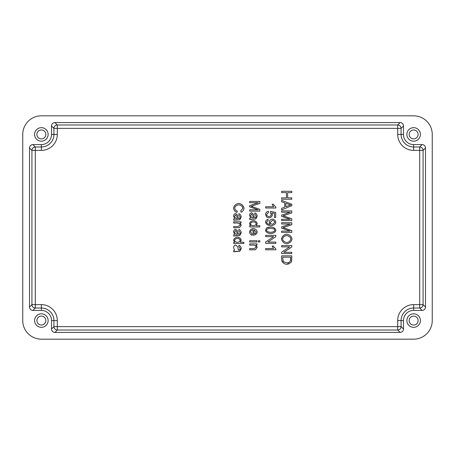 <?xml version="1.0" encoding="UTF-8"?>
<svg xmlns="http://www.w3.org/2000/svg" width="455" height="455" viewBox="0 0 455 455"><rect width="100%" height="100%" fill="white"/><g stroke="black" fill="none" stroke-linecap="round" stroke-linejoin="round"><path stroke-width="0.68" d="M31.918 150.372A3.384 3.384 135 0 1 35.302 146.988L32.902 144.582A3.384 3.384 -135 0 0 29.518 147.966L31.918 150.372L41.365 150.372L41.365 146.988L35.302 146.988L35.302 150.372L35.302 146.988A3.384 3.384 -45 0 0 31.918 150.372L29.518 147.966L29.518 307.034L31.918 304.628L31.918 150.372L31.918 304.628L29.518 307.034A3.384 3.384 135 0 0 32.902 310.418L35.302 308.012L41.365 308.012A12.552 12.552 0 0 1 53.917 320.57L53.917 326.627L51.517 329.028A3.384 3.384 135 0 0 54.901 332.412L57.302 330.012A3.384 3.384 45 0 1 53.917 326.627L57.302 326.627L57.302 320.57L53.917 320.57L57.302 320.57A15.936 15.936 0 0 0 41.365 304.628L41.365 308.012L41.365 304.628L35.302 304.628L35.302 308.012A3.384 3.384 45 0 1 31.918 304.628A3.384 3.384 -135 0 0 35.302 308.012L35.302 304.628L31.918 304.628L41.365 304.628A15.936 15.936 0 0 1 57.302 320.57L57.302 326.627L53.917 326.627A3.384 3.384 -135 0 0 57.302 330.012L57.302 326.627L401.082 326.627L401.082 320.57A12.552 12.552 0 0 1 413.635 308.012L419.698 308.012L422.098 310.418A3.384 3.384 45 0 0 425.482 307.034L423.082 304.628A3.384 3.384 -45 0 1 419.698 308.012L419.698 304.628L413.635 304.628L413.635 308.012L413.635 304.628A15.936 15.936 0 0 0 397.698 320.57L401.082 320.57L397.698 320.57L397.698 330.012L400.099 332.412A3.384 3.384 45 0 0 403.483 329.028L401.082 326.627A3.384 3.384 -45 0 1 397.698 330.012A3.384 3.384 135 0 0 401.082 326.627L397.698 326.627L397.698 320.57A15.936 15.936 0 0 1 413.635 304.628L419.698 304.628L419.698 308.012A3.384 3.384 135 0 0 423.082 304.628L419.698 304.628L419.698 146.988L413.635 146.988L413.635 150.372L423.082 150.372L425.482 147.966A3.384 3.384 -45 0 0 422.098 144.582L419.698 146.988A3.384 3.384 -135 0 1 423.082 150.372A3.384 3.384 45 0 0 419.698 146.988L419.698 150.372L413.635 150.372L413.635 146.988A12.552 12.552 0 0 1 401.082 134.43L397.698 134.43A15.936 15.936 0 0 0 413.635 150.372A15.936 15.936 0 0 1 397.698 134.43L401.082 134.43L401.082 128.373L403.483 125.972A3.384 3.384 -45 0 0 400.099 122.588L397.698 124.988A3.384 3.384 -135 0 1 401.082 128.373L397.698 128.373L397.698 134.43L397.698 128.373L401.082 128.373A3.384 3.384 45 0 0 397.698 124.988L397.698 128.373L397.698 124.988L57.302 124.988L54.901 122.588A3.384 3.384 -135 0 0 51.517 125.972L53.917 128.373L53.917 134.43A12.552 12.552 0 0 1 41.365 146.988L41.365 150.372A15.936 15.936 0 0 0 57.302 134.43L53.917 134.43L57.302 134.43L57.302 128.373L53.917 128.373A3.384 3.384 135 0 1 57.302 124.988A3.384 3.384 -45 0 0 53.917 128.373L57.302 128.373L57.302 124.988L57.302 128.373L397.698 128.373L57.302 128.373L57.302 134.43A15.936 15.936 0 0 1 41.365 150.372L35.302 150.372L35.302 304.628L35.302 150.372L31.918 150.372M32.902 144.582L35.302 146.988L41.365 146.988L41.365 144.582L32.902 144.582L41.365 144.582L41.365 146.988A12.552 12.552 0 0 0 53.917 134.43L51.517 134.43A10.152 10.152 0 0 1 41.365 144.582A10.152 10.152 0 0 0 51.517 134.43L53.917 134.43L53.917 128.373L51.517 125.972L51.517 134.43L51.517 125.972A3.384 3.384 -135 0 1 54.901 122.588L57.302 124.988L397.698 124.988L400.099 122.588L54.901 122.588L400.099 122.588A3.384 3.384 -45 0 1 403.483 125.972L401.082 128.373L401.082 134.43L403.483 134.43L403.483 125.972L403.483 134.43L401.082 134.43A12.552 12.552 0 0 0 413.635 146.988L413.635 144.582A10.152 10.152 0 0 1 403.483 134.43A10.152 10.152 0 0 0 413.635 144.582L413.635 146.988L419.698 146.988L422.098 144.582L413.635 144.582L422.098 144.582A3.384 3.384 -45 0 1 425.482 147.966L423.082 150.372L419.698 150.372L419.698 304.628L423.082 304.628L423.082 150.372L423.082 304.628L425.482 307.034L425.482 147.966L425.482 307.034A3.384 3.384 45 0 1 422.098 310.418L419.698 308.012L413.635 308.012L413.635 310.418L422.098 310.418L413.635 310.418L413.635 308.012A12.552 12.552 0 0 0 401.082 320.57L403.483 320.57A10.152 10.152 0 0 1 413.635 310.418A10.152 10.152 0 0 0 403.483 320.57L401.082 320.57L401.082 326.627L403.483 329.028L403.483 320.57L403.483 329.028A3.384 3.384 45 0 1 400.099 332.412L397.698 330.012L397.698 326.627L57.302 326.627L57.302 330.012L397.698 330.012L57.302 330.012L54.901 332.412L400.099 332.412L54.901 332.412A3.384 3.384 135 0 1 51.517 329.028L53.917 326.627L53.917 320.57L51.517 320.57L51.517 329.028L51.517 320.57L53.917 320.57A12.552 12.552 0 0 0 41.365 308.012L41.365 310.418A10.152 10.152 0 0 1 51.517 320.57A10.152 10.152 0 0 0 41.365 310.418L41.365 308.012L35.302 308.012L32.902 310.418L41.365 310.418L32.902 310.418A3.384 3.384 135 0 1 29.518 307.034L29.518 147.966A3.384 3.384 -135 0 1 32.902 144.582M270.315 212.593L271.311 214.441L270.315 212.593L270.475 211.421L275.69 212.405L275.69 217.45L274.496 217.45L274.496 213.406L271.772 212.855L274.496 213.406L274.496 217.45L275.69 217.45L275.69 212.405L270.475 211.421L270.315 212.593L271.311 214.441C271.078 215.659 270.31 216.381 269.002 216.608C267.58 216.33 266.749 215.613 266.516 214.459L268.439 212.508L268.331 211.2C266.653 211.74 265.709 212.832 265.498 214.464L266.727 217.126L269.115 217.934C270.998 217.507 272.09 216.455 272.409 214.777L271.772 212.855L274.496 213.406L271.772 212.855L272.409 214.777C272.09 216.455 270.998 217.507 269.115 217.934C270.935 217.547 272.033 216.495 272.409 214.777M291.479 261.71L291.797 255.841L291.649 261.153L290.921 262.637L291.649 261.153L291.797 255.841L281.645 255.841L281.645 259.509C282.453 262.654 284.159 264.23 286.775 264.241L290.933 262.626L286.775 264.241L287.765 264.133M283.004 262.677L282.271 261.744M282.191 261.602L281.804 260.618L283.289 262.933M284.716 207.15L284.716 202.896L284.716 207.15L281.645 208.327L281.645 209.863L291.797 205.711L291.797 204.255L281.645 200.359L281.645 201.781L284.716 202.896L284.716 207.15L284.716 202.896L281.645 201.781L281.645 200.359L291.797 204.255L291.797 205.711L281.645 209.863L281.645 208.327L284.716 207.15M286.428 197.88L286.428 192.619L286.428 197.88L281.645 197.88L281.645 199.227L291.797 199.227L291.797 197.88L287.628 197.88L287.628 192.619L287.628 197.88L291.797 197.88L291.797 199.227L281.645 199.227L281.645 197.88L286.428 197.88L286.428 192.619L286.428 197.88M45.836 134.43A4.47 4.47 0 0 1 39.13 138.303A4.47 4.47 0 0 1 39.13 130.562A4.47 4.47 0 0 1 45.836 134.43A4.47 4.47 0 0 0 39.13 130.562A4.47 4.47 0 0 0 39.13 138.303A4.47 4.47 0 0 0 45.836 134.43M34.597 134.43A6.768 6.768 0 0 0 44.749 140.294A6.768 6.768 0 0 0 44.749 128.572A6.768 6.768 0 0 0 34.597 134.43A6.768 6.768 0 0 1 44.749 128.572A6.768 6.768 0 0 1 44.749 140.294A6.768 6.768 0 0 1 34.597 134.43M418.105 320.57A4.47 4.47 0 0 1 411.4 324.438A4.47 4.47 0 0 1 411.4 316.697A4.47 4.47 0 0 1 418.105 320.57A4.47 4.47 0 0 0 411.4 316.697A4.47 4.47 0 0 0 411.4 324.438A4.47 4.47 0 0 0 418.105 320.57M406.867 320.57A6.768 6.768 0 0 0 417.019 326.428A6.768 6.768 0 0 0 417.019 314.706A6.768 6.768 0 0 0 406.867 320.57A6.768 6.768 0 0 1 417.019 314.706A6.768 6.768 0 0 1 417.019 326.428A6.768 6.768 0 0 1 406.867 320.57M45.836 320.57A4.47 4.47 0 0 1 39.13 324.438A4.47 4.47 0 0 1 39.13 316.697A4.47 4.47 0 0 1 45.836 320.57A4.47 4.47 0 0 0 39.13 316.697A4.47 4.47 0 0 0 39.13 324.438A4.47 4.47 0 0 0 45.836 320.57M34.597 320.57A6.768 6.768 0 0 0 44.749 326.428A6.768 6.768 0 0 0 44.749 314.706A6.768 6.768 0 0 0 34.597 320.57A6.768 6.768 0 0 1 44.749 314.706A6.768 6.768 0 0 1 44.749 326.428A6.768 6.768 0 0 1 34.597 320.57M418.105 134.43A4.47 4.47 0 0 1 411.4 138.303A4.47 4.47 0 0 1 411.4 130.562A4.47 4.47 0 0 1 418.105 134.43A4.47 4.47 0 0 0 411.4 130.562A4.47 4.47 0 0 0 411.4 138.303A4.47 4.47 0 0 0 418.105 134.43M406.867 134.43A6.768 6.768 0 0 0 417.019 140.294A6.768 6.768 0 0 0 417.019 128.572A6.768 6.768 0 0 0 406.867 134.43A6.768 6.768 0 0 1 417.019 128.572A6.768 6.768 0 0 1 417.019 140.294A6.768 6.768 0 0 1 406.867 134.43M234.615 250.25L233.711 250.495L233.711 251.797L239.609 251.336L241.235 248.555C241.076 246.9 240.32 245.797 238.966 245.239L238.801 246.462L240.206 248.373L239.779 249.789L238.38 250.142L237.76 246.809L235.656 245.023C234.45 245.29 233.751 246.132 233.551 247.537L234.615 250.25L233.711 250.495L234.615 250.25L233.551 247.537C233.751 246.132 234.45 245.29 235.656 245.023L237.76 246.809L238.38 250.142L239.779 249.789L240.206 248.373L238.801 246.462L240.206 248.373M238.801 246.462L238.966 245.239C240.32 245.797 241.076 246.9 241.235 248.555C241.036 246.837 240.286 245.734 238.966 245.239M241.235 248.555L239.808 251.274M239.609 251.336L238.454 251.399L239.609 251.336M238.454 251.399L236.793 251.399L238.454 251.399M236.793 251.399L234.706 251.518M233.711 251.797L233.711 250.495M237.954 247.918L237.76 246.809L235.656 245.023M281.645 191.271L281.645 192.619L286.428 192.619L281.645 192.619L281.645 191.271L291.797 191.271L281.645 191.271M287.628 192.619L291.797 192.619L291.797 191.271L291.797 192.619L287.628 192.619L287.628 197.88L287.628 192.619M288.624 205.666L285.808 206.735L285.808 203.283L290.728 204.955L285.808 206.735L285.808 203.283L285.808 206.735L285.808 203.283L290.728 204.955M281.645 210.892L281.645 212.184L290.29 212.184L281.645 215.124L281.645 216.33L290.142 219.293L281.645 219.293L281.645 220.584L291.797 220.584L291.797 218.781L283.107 215.801L291.797 212.912L291.797 210.892L281.645 210.892L291.797 210.892L291.797 212.912L283.107 215.801L291.797 218.781L291.797 220.584L281.645 220.584L281.645 219.293L290.142 219.293L281.645 216.33L281.645 215.124L290.29 212.184L281.645 212.184L281.645 210.892M284.733 216.347L283.107 215.801L283.51 215.676M283.914 215.545L284.608 215.317M281.645 222.705L281.645 223.996L290.29 223.996L281.645 226.937L281.645 228.148L290.142 231.112L281.645 231.112L281.645 232.403L291.797 232.403L291.797 230.6L283.107 227.619L291.797 224.725L291.797 222.705L281.645 222.705L291.797 222.705L291.797 224.725L283.107 227.619L291.797 230.6L291.797 232.403L281.645 232.403L281.645 231.112L290.142 231.112L281.645 228.148L281.645 226.937L290.29 223.996L281.645 223.996L281.645 222.705M284.733 228.16L283.107 227.619L283.51 227.494M283.914 227.358L284.608 227.13M286.587 234.16C283.675 234.865 281.969 236.486 281.474 239.017C282.236 241.827 283.983 243.442 286.707 243.869C289.721 243.209 291.479 241.594 291.974 239.017C291.427 236.276 289.63 234.655 286.587 234.16C283.875 234.689 282.168 236.304 281.474 239.017C281.969 236.486 283.675 234.865 286.587 234.16C289.63 234.655 291.427 236.276 291.974 239.017C291.479 241.594 289.721 243.209 286.707 243.869C283.983 243.442 282.236 241.827 281.474 239.017M286.718 242.487C284.352 242.077 282.987 240.917 282.629 239.011C283.05 237.061 284.364 235.906 286.576 235.542C289.067 235.929 290.483 237.089 290.825 239.029C290.267 241.036 288.902 242.191 286.718 242.487C284.375 242.088 283.01 240.928 282.629 239.011C283.027 237.106 284.341 235.952 286.576 235.542C284.364 235.906 283.05 237.061 282.629 239.011C282.987 240.917 284.352 242.077 286.718 242.487C288.902 242.191 290.267 241.036 290.825 239.029C290.483 237.089 289.067 235.929 286.576 235.542C289.135 235.991 290.552 237.152 290.825 239.029M281.645 245.586L281.645 246.872L289.613 246.872L281.645 252.212L281.645 253.589L291.797 253.589L291.797 252.309L283.829 252.309L291.797 246.968L291.797 245.586L281.645 245.586L291.797 245.586L291.797 246.968L283.829 252.309L291.797 252.309L291.797 253.589L281.645 253.589L281.645 252.212L289.613 246.872L281.645 246.872L281.645 245.586M283.556 261.841L282.845 259.356L282.845 257.189L290.597 257.189L290.387 261.056C289.716 262.108 288.515 262.711 286.798 262.853L283.556 261.841L286.798 262.853L283.556 261.841L282.845 259.356L282.845 257.189L290.597 257.189L282.845 257.189L282.845 259.356M290.546 260.357L290.387 261.056C289.846 262.034 288.646 262.632 286.798 262.853C288.515 262.711 289.716 262.108 290.387 261.056L290.597 257.189L282.845 257.189M287.844 264.116L288.931 263.803M286.769 264.241L286.775 264.241C284.159 264.23 282.453 262.654 281.645 259.509L281.645 255.841L291.797 255.841M275.861 207.196L275.861 208.003L265.669 208.003L275.861 208.003L275.861 207.196L273.313 204.267L272.107 204.267L273.609 206.758L265.669 206.758L265.669 208.003L265.669 206.758L273.609 206.758L272.107 204.267L273.313 204.267L275.861 207.196L273.313 204.267M273.301 206.377L273.609 206.758M271.954 213.139L271.772 212.855M269.115 217.934L266.727 217.126L265.498 214.464L266.727 217.126M265.498 214.464C265.709 212.832 266.653 211.74 268.331 211.2L268.439 212.508L266.516 214.459C266.749 215.613 267.58 216.33 269.002 216.608C270.31 216.381 271.078 215.659 271.311 214.441C271.072 215.653 270.304 216.375 269.002 216.608C267.614 216.347 266.784 215.63 266.516 214.459L268.439 212.508M270.952 225.754C267.847 225.47 266.027 224.258 265.498 222.12C265.692 220.692 266.533 219.748 268.018 219.27C266.533 219.748 265.692 220.692 265.498 222.12C266.027 224.258 267.847 225.47 270.952 225.754C273.916 225.322 275.548 224.161 275.861 222.273C275.491 220.504 274.348 219.441 272.431 219.082C270.515 219.498 269.411 220.499 269.11 222.085L270.202 224.52C268.023 224.184 266.795 223.399 266.516 222.148L268.126 220.47L268.018 219.27L268.126 220.47L266.516 222.148C266.795 223.399 268.023 224.184 270.202 224.52L269.11 222.085C269.411 220.499 270.515 219.498 272.431 219.082C274.348 219.441 275.491 220.504 275.861 222.273C275.548 224.161 273.916 225.322 270.952 225.754C273.893 225.356 275.525 224.19 275.861 222.273M272.391 220.368C273.785 220.664 274.598 221.346 274.831 222.427L272.494 224.372C271.174 224.127 270.412 223.468 270.207 222.398L272.391 220.368C273.745 220.635 274.558 221.323 274.831 222.427L272.494 224.372L274.831 222.427C274.598 221.346 273.785 220.664 272.391 220.368L270.207 222.398L272.391 220.368M270.207 222.398C270.412 223.468 271.174 224.127 272.494 224.372C271.197 224.144 270.435 223.485 270.207 222.398M270.202 224.52C268.114 224.281 266.886 223.49 266.516 222.148M265.498 230.281L266.539 227.978L270.674 226.971L266.539 227.978L265.498 230.281C266.027 232.255 267.75 233.358 270.674 233.586C273.779 233.267 275.508 232.164 275.861 230.281C275.332 228.302 273.603 227.199 270.674 226.971C273.603 227.199 275.332 228.302 275.861 230.281C275.508 232.164 273.779 233.267 270.674 233.586C267.75 233.358 266.027 232.255 265.498 230.281C265.942 232.198 267.671 233.301 270.674 233.586M270.674 232.3C268.251 232.164 266.869 231.493 266.516 230.281C266.693 229.149 268.08 228.473 270.674 228.256L274.103 228.899L274.831 230.264C274.524 231.487 273.142 232.164 270.674 232.3C268.04 232.056 266.653 231.379 266.516 230.281C266.647 229.178 268.035 228.501 270.674 228.256L274.103 228.899L270.674 228.256C268.08 228.473 266.693 229.149 266.516 230.281C266.869 231.493 268.251 232.164 270.674 232.3C273.142 232.164 274.524 231.487 274.831 230.264C274.695 231.379 273.313 232.056 270.674 232.3M268.558 227.147L266.539 227.978M274.831 230.264L274.103 228.899M274.683 228.319L273.279 227.5M265.669 235.349L265.669 236.634L273.637 236.634L265.669 241.975L265.669 243.351L275.821 243.351L275.821 242.066L267.847 242.066L275.821 236.731L275.821 235.349L265.669 235.349L275.821 235.349L275.821 236.731L267.847 242.066L275.821 242.066L275.821 243.351L265.669 243.351L265.669 241.975L273.637 236.634L265.669 236.634L265.669 235.349M275.861 248.987L275.861 249.789L265.669 249.789L275.861 249.789L275.861 248.987L273.313 246.053L272.107 246.053L273.609 248.544L265.669 248.544L265.669 249.789L265.669 248.544L273.609 248.544L272.107 246.053L273.313 246.053L275.861 248.987L273.313 246.053M273.301 248.163L273.609 248.544M249.687 201.423L249.687 202.714L258.332 202.714L249.687 205.654L249.687 206.86L258.184 209.823L249.687 209.823L249.687 211.12L259.845 211.12L259.845 209.317L251.154 206.337L259.845 203.442L259.845 201.423L249.687 201.423L259.845 201.423L259.845 203.442L251.154 206.337L259.845 209.317L259.845 211.12L249.687 211.12L249.687 209.823L258.184 209.823L249.687 206.86L249.687 205.654L258.332 202.714L249.687 202.714L249.687 201.423M252.775 206.877L251.154 206.337L251.552 206.206M251.962 206.075L252.656 205.848M250.597 217.922L249.687 218.167L249.687 219.469L255.585 219.009L257.212 216.227C257.052 214.578 256.296 213.469 254.942 212.912L254.783 214.134L256.182 216.045L255.755 217.462L254.356 217.814L253.736 214.487L251.632 212.695C250.426 212.963 249.727 213.804 249.528 215.209L250.597 217.922L249.687 218.167L250.597 217.922L249.528 215.209C249.727 213.804 250.426 212.963 251.632 212.695L253.736 214.487L254.356 217.814L255.755 217.462L256.182 216.045L254.783 214.134L256.182 216.045M251.678 217.609L250.5 215.505L251.661 214.026L250.5 215.505L251.678 217.609L253.378 217.82L252.906 215.784L251.661 214.026L252.906 215.784L253.378 217.82L251.678 217.609L250.5 215.505L251.661 214.026L252.906 215.784L253.117 216.933M253.134 217.024L253.378 217.82M254.783 214.134L254.942 212.912C256.296 213.469 257.052 214.578 257.212 216.227C257.018 214.51 256.262 213.406 254.942 212.912M257.212 216.227L255.784 218.946M255.585 219.009L254.43 219.071L255.585 219.009M254.43 219.071L252.77 219.071L254.43 219.071M252.77 219.071L250.688 219.191M249.687 219.469L249.687 218.167M253.93 215.59L253.736 214.487L251.632 212.695M249.687 225.782L249.687 226.937L259.845 226.937L259.845 225.691L256.205 225.691L257.212 223.661C256.66 221.847 255.374 220.811 253.367 220.561C251.16 221.022 249.88 222.08 249.528 223.724L250.62 225.782L249.687 225.782L250.62 225.782L249.528 223.724C249.88 222.08 251.16 221.022 253.367 220.561C255.374 220.811 256.66 221.847 257.212 223.661L256.205 225.691L259.845 225.691L259.845 226.937L249.687 226.937L249.687 225.782M253.259 225.805C251.712 225.595 250.813 224.941 250.546 223.849C250.841 222.717 251.786 222.046 253.367 221.841C254.891 221.972 255.829 222.62 256.182 223.792C255.898 224.941 254.919 225.612 253.259 225.805C251.666 225.561 250.768 224.906 250.546 223.849C250.779 222.774 251.717 222.103 253.367 221.841C251.786 222.046 250.841 222.717 250.546 223.849C250.813 224.941 251.712 225.595 253.259 225.805C254.919 225.612 255.898 224.941 256.182 223.792C255.96 224.889 254.988 225.561 253.259 225.805M256.182 223.792C255.829 222.62 254.891 221.972 253.367 221.841C255.033 222.074 255.972 222.728 256.182 223.792M257.212 223.661C256.762 221.932 255.482 220.897 253.367 220.561M249.528 223.724L250.62 225.782M253.048 235.246L253.048 229.758C251.638 230.031 250.807 230.776 250.546 231.982L252.064 233.921L250.546 231.982C250.807 230.776 251.638 230.031 253.048 229.758L253.048 235.246L253.378 235.252C255.596 234.86 256.876 233.745 257.212 231.913C256.808 229.957 255.505 228.814 253.304 228.473C251.206 228.763 249.943 229.934 249.528 231.982C249.744 233.534 250.534 234.615 251.905 235.218L252.064 233.921L251.905 235.218C250.534 234.615 249.744 233.534 249.528 231.982C249.943 229.934 251.206 228.763 253.304 228.473C255.505 228.814 256.808 229.957 257.212 231.913C256.876 233.745 255.596 234.86 253.378 235.252L253.048 235.246L253.378 235.252M254.066 229.832L254.066 233.938L255.471 233.466L254.066 233.938L254.066 229.832L256.188 231.919L255.471 233.466L256.188 231.919L254.066 229.832L254.066 233.938L254.066 229.832L256.188 231.919M250.546 231.982C250.773 230.816 251.609 230.076 253.048 229.758M249.687 240.723L249.687 241.969L257.047 241.969L257.047 240.723L249.687 240.723L257.047 240.723L257.047 241.969L249.687 241.969L249.687 240.723M258.412 240.723L258.412 241.969L259.845 241.969L259.845 240.723L258.412 240.723L259.845 240.723L259.845 241.969L258.412 241.969L258.412 240.723M249.687 249.84L249.687 248.595L254.163 248.595L256.125 247.065C255.955 245.956 255.147 245.308 253.708 245.114L249.687 245.114L249.687 243.869L249.687 245.114L253.708 245.114C255.147 245.308 255.955 245.956 256.125 247.065L254.163 248.595L249.687 248.595L249.687 249.84L255.426 249.772L257.212 247.327L256.006 244.989L257.047 244.989L257.047 243.869L249.687 243.869L257.047 243.869L257.047 244.989L256.006 244.989L257.212 247.327L255.426 249.772L249.687 249.84L255.426 249.772M253.708 245.114C255.215 245.364 256.023 246.013 256.125 247.065M257.212 247.327L256.006 244.989M238.875 204.813C240.974 205.046 242.316 206.172 242.89 208.197C242.509 206.337 241.167 205.205 238.875 204.813C236.566 205.12 235.172 206.206 234.695 208.089C234.899 209.499 235.758 210.489 237.277 211.057C235.758 210.489 234.899 209.499 234.695 208.089C235.172 206.206 236.566 205.12 238.875 204.813C241.167 205.205 242.509 206.337 242.89 208.197L240.769 210.915L241.087 212.235C242.794 211.438 243.778 210.102 244.045 208.225C243.34 205.444 241.611 203.846 238.864 203.43C235.861 203.931 234.086 205.518 233.54 208.202C233.921 210.301 235.053 211.7 236.941 212.405L237.277 211.057L236.941 212.405C235.053 211.7 233.921 210.301 233.54 208.202C234.086 205.518 235.861 203.931 238.864 203.43C241.611 203.846 243.34 205.444 244.045 208.225C243.778 210.102 242.794 211.438 241.087 212.235L240.769 210.915L242.89 208.197L240.769 210.915M234.615 218.707L233.711 218.952L233.711 220.254L239.609 219.799L241.235 217.012C241.076 215.363 240.32 214.26 238.966 213.696L238.801 214.919L240.206 216.83L239.779 218.246L238.38 218.599L237.76 215.272L235.656 213.48C234.45 213.748 233.751 214.589 233.551 216L234.615 218.707L233.711 218.952L234.615 218.707L233.551 216C233.751 214.589 234.45 213.748 235.656 213.48L237.76 215.272L238.38 218.599L239.779 218.246L240.206 216.83L238.801 214.919L240.206 216.83M235.701 218.394L234.524 216.29L235.684 214.811L234.524 216.29L235.701 218.394L237.402 218.605L236.93 216.569L235.684 214.811L236.93 216.569L237.402 218.605L235.701 218.394L234.524 216.29L235.684 214.811L236.93 216.569L237.135 217.718M237.157 217.808L237.402 218.605M238.801 214.919L238.966 213.696C240.32 214.26 241.076 215.363 241.235 217.012C241.036 215.295 240.286 214.191 238.966 213.696M241.235 217.012L239.808 219.731M239.609 219.799L238.454 219.856L239.609 219.799M238.454 219.856L236.793 219.856L238.454 219.856M236.793 219.856L234.706 219.975M233.711 220.254L233.711 218.952M237.954 216.375L237.76 215.272L235.656 213.48M233.711 227.767L233.711 226.522L238.187 226.522L240.149 224.992C239.978 223.883 239.171 223.234 237.726 223.041L233.711 223.041L233.711 221.795L233.711 223.041L237.726 223.041C239.171 223.234 239.978 223.883 240.149 224.992L238.187 226.522L233.711 226.522L233.711 227.767L239.444 227.699L241.235 225.253L240.024 222.916L241.07 222.916L241.07 221.795L233.711 221.795L241.07 221.795L241.07 222.916L240.024 222.916L241.235 225.253L239.444 227.699L233.711 227.767L239.444 227.699M237.726 223.041C239.239 223.291 240.047 223.94 240.149 224.992M241.235 225.253L240.024 222.916M234.615 234.479L233.711 234.723L233.711 236.026L239.609 235.571L241.235 232.784C241.076 231.134 240.32 230.025 238.966 229.468L238.801 230.691L240.206 232.602L239.779 234.018L238.38 234.37L237.76 231.043L235.656 229.252C234.45 229.519 233.751 230.361 233.551 231.766L234.615 234.479L233.711 234.723L234.615 234.479L233.551 231.766C233.751 230.361 234.45 229.519 235.656 229.252L237.76 231.043L238.38 234.37L239.779 234.018L240.206 232.602L238.801 230.691L240.206 232.602M235.701 234.166L234.524 232.061L235.684 230.583L234.524 232.061L235.701 234.166L237.402 234.376L236.93 232.34L235.684 230.583L236.93 232.34L237.402 234.376L235.701 234.166L234.524 232.061L235.684 230.583L236.93 232.34L237.135 233.489M237.157 233.58L237.402 234.376M238.801 230.691L238.966 229.468C240.32 230.025 241.076 231.134 241.235 232.784C241.036 231.066 240.286 229.963 238.966 229.468M241.235 232.784L239.808 235.502M239.609 235.571L238.454 235.627L239.609 235.571M238.454 235.627L236.793 235.627L238.454 235.627M236.793 235.627L234.706 235.747M233.711 236.026L233.711 234.723M237.954 232.147L237.76 231.043L235.656 229.252M233.711 242.339L233.711 243.493L243.863 243.493L243.863 242.248L240.229 242.248L241.235 240.217C240.684 238.403 239.398 237.368 237.385 237.118C235.184 237.578 233.904 238.636 233.551 240.28L234.638 242.339L233.711 242.339L234.638 242.339L233.551 240.28C233.904 238.636 235.184 237.578 237.385 237.118C239.398 237.368 240.684 238.403 241.235 240.217L240.229 242.248L243.863 242.248L243.863 243.493L233.711 243.493L233.711 242.339M237.277 242.361C235.736 242.151 234.831 241.497 234.57 240.405C234.865 239.273 235.804 238.602 237.385 238.397C238.915 238.528 239.853 239.176 240.206 240.348C239.921 241.497 238.943 242.168 237.277 242.361C235.69 242.117 234.786 241.463 234.57 240.405C234.803 239.33 235.741 238.665 237.385 238.397C235.804 238.602 234.865 239.273 234.57 240.405C234.831 241.497 235.736 242.151 237.277 242.361C238.943 242.168 239.921 241.497 240.206 240.348C239.984 241.446 239.006 242.117 237.277 242.361M240.206 240.348C239.853 239.176 238.915 238.528 237.385 238.397C239.051 238.63 239.995 239.285 240.206 240.348M241.235 240.217C240.786 238.488 239.506 237.453 237.385 237.118M233.551 240.28L234.638 242.339M290.597 259.327L290.597 257.189M41.365 339.18A18.615 18.615 0 0 1 22.75 320.57L22.75 134.43A18.615 18.615 0 0 1 41.365 115.82L413.635 115.82A18.615 18.615 0 0 1 432.25 134.43L432.25 320.57A18.615 18.615 0 0 1 413.635 339.18L41.365 339.18L413.635 339.18A18.615 18.615 0 0 0 432.25 320.57L432.25 134.43A18.615 18.615 0 0 0 413.635 115.82L41.365 115.82A18.615 18.615 0 0 0 22.75 134.43L22.75 320.57A18.615 18.615 0 0 0 41.365 339.18"/></g></svg>
